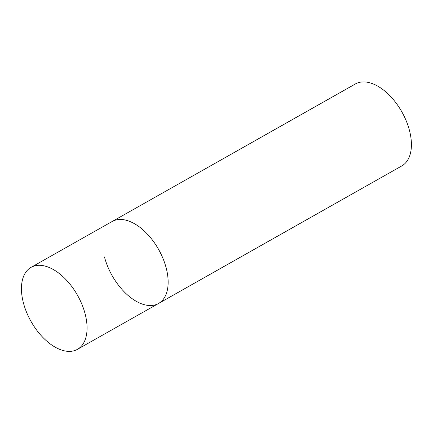 <?xml version="1.0" encoding="UTF-8"?>
<svg xmlns="http://www.w3.org/2000/svg" width="433" height="433" viewBox="0 0 433 433"><rect width="100%" height="100%" fill="white"/><g stroke="black" fill="none" stroke-linecap="round" stroke-linejoin="round"><path stroke-width="0.65" d="M77.437 349.339A47.094 26.667 -119.5 0 0 81.961 304.453A47.094 26.667 -119.5 0 0 43.138 265.656A47.094 26.667 -119.5 0 0 31.079 267.35A47.094 26.667 -119.5 0 0 26.554 312.236A47.094 26.667 -119.5 0 0 65.378 351.033A47.094 26.667 -119.5 0 0 77.437 349.339L158.527 303.484A47.094 26.667 -119.5 0 0 163.046 258.604A47.094 26.667 -119.5 0 0 124.228 219.807A47.094 26.667 -119.5 0 0 112.163 221.501A47.094 26.667 60.5 0 1 166.207 268.027A47.094 26.667 60.5 0 1 158.527 303.484A47.094 26.667 60.5 0 1 104.477 256.958M31.079 267.35L355.428 83.942A47.094 26.667 60.5 0 1 409.472 130.474A47.094 26.667 60.5 0 1 401.786 165.931L158.527 303.484"/></g></svg>
